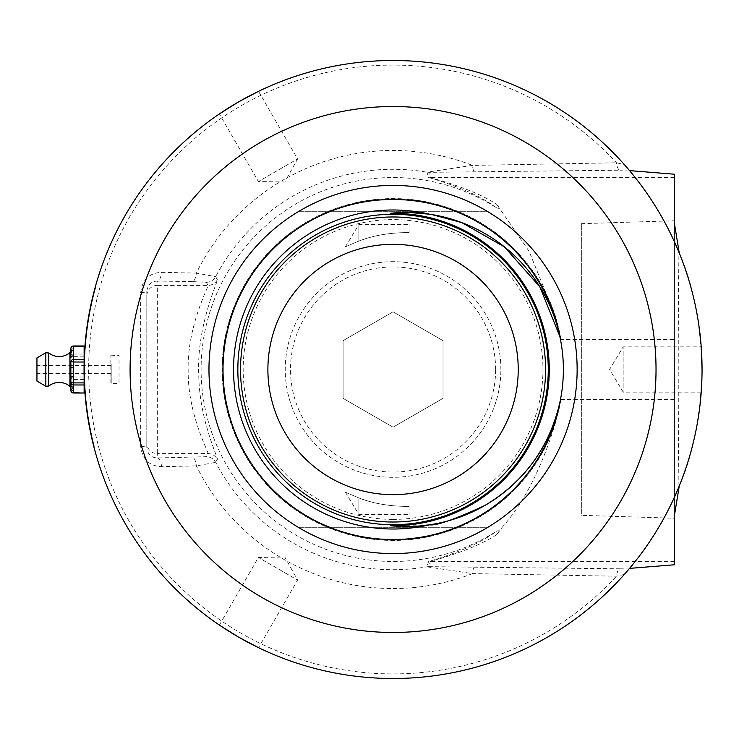 <?xml version="1.0" encoding="UTF-8"?>
<svg xmlns="http://www.w3.org/2000/svg" width="739" height="739" viewBox="0 0 739 739"><rect width="100%" height="100%" fill="white"/><g stroke="black" fill="none" stroke-linecap="round" stroke-linejoin="round"><path stroke-width="0.55" stroke-dasharray="3.69 2.77" d="M429.461 524.81L390.09 525.678M390.09 213.322L409.692 212.518M84.126 354.027L84.126 346.166L73.503 346.166L73.503 354.027L84.126 354.027L84.126 356.096L70.87 356.466L70.87 354.24L70.87 361.639M70.87 382.534L70.87 371.421L73.503 371.052L73.503 376.992L84.126 376.992L84.126 375.874L84.126 385.86L84.126 356.096M36.95 368.013L36.95 373.444L36.95 368.013M111.21 368.013L111.21 373.444L111.21 368.013M36.95 381.102L36.95 357.898M84.126 392.464L84.126 379.43L73.503 379.43L73.503 392.464L84.126 392.834M73.503 392.834L73.503 392.464A2.633 2.069 180 0 1 70.87 390.395L70.87 388.16M73.503 388.76A2.633 2.069 180 0 1 70.87 386.691L70.87 377.361L73.503 376.992L73.503 379.43A2.633 2.069 0 0 1 70.87 377.361M70.87 367.579L70.87 356.466A2.633 2.439 180 0 1 73.503 354.027L73.503 362.027L70.87 362.406L70.87 376.594M70.87 352.309L70.87 348.605M73.503 351.792A2.633 2.439 180 0 0 70.87 354.24L70.87 350.84A2.633 2.439 180 0 1 73.503 348.402M84.126 376.992L84.126 379.43M70.87 381.065A2.633 2.069 180 0 0 73.503 383.135M111.21 364.318L111.21 383.227L111.21 364.318M111.21 383.227L110.85 355.404L110.85 383.596L119.025 383.596L119.025 355.404L119.025 383.596M84.126 363.126L84.126 375.874M501.929 527.609C523.979 502.954 541.946 467.648 555.82 421.692L561.067 399.55L674.439 399.55L674.439 339.45L561.067 339.45L555.82 317.308L529.096 251.306L496.876 204.481C499.703 207.927 499.601 209.054 496.59 207.844A191.974 191.974 0 0 0 247.907 495.139A191.974 191.974 0 0 0 496.59 531.156C499.564 530.122 499.656 531.239 496.876 534.519L501.929 527.609M555.82 317.308A170.931 170.931 0 0 0 292.764 231.085A170.931 170.931 0 0 0 292.764 507.915A170.931 170.931 0 0 0 555.82 421.692M624.307 574.443A308.994 308.994 0 0 1 178.995 592.336A308.994 308.994 0 0 1 178.995 146.664A308.994 308.994 0 0 1 624.307 164.557L629.536 170.617A308.994 308.994 0 0 1 679.261 253.034C692.914 283.397 700.507 322.222 702.05 369.5C701.154 398.672 701.154 398.672 702.05 369.5C700.507 416.778 692.914 455.603 679.261 485.966A308.994 308.994 0 0 1 629.536 568.383L624.307 574.443L616.52 576.208L472.535 573.603L426.93 566.822L428.537 561.529C436.213 559.257 473.56 548.578 496.59 531.156M496.59 207.844C473.57 190.422 436.222 179.743 428.537 177.471L426.93 172.178L472.535 165.397L616.52 162.792L624.307 164.557M496.876 534.519C473.884 549.807 437.414 559.349 430.449 561.354L428.703 566.665L619.882 568.808A10.522 3.556 90.7 0 0 616.52 576.208A304.403 304.403 0 0 1 180.621 587.523A304.403 304.403 0 0 1 180.621 151.477A304.403 304.403 0 0 1 616.52 162.792A10.522 3.556 89.3 0 0 619.882 170.192L428.703 172.335L430.449 177.646C437.405 179.651 473.93 189.212 496.876 204.481M140.669 446.282A10.522 1.469 180 0 1 146.812 447.612L146.812 291.388L146.812 447.612C147.634 454.236 151.135 457.672 157.324 457.94L206.366 456.702L208.001 453.598C209.091 452.739 187.882 415.096 188.186 371.384C186.745 326.287 209.054 286.224 208.001 285.402L206.366 282.298L192.26 281.605A10.522 4.222 90.9 0 0 196.371 273.107L215.677 276.663L217.358 279.675C218.374 280.524 196.112 326.407 198.791 376.096C199.622 420.934 218.485 458.319 217.358 459.325L215.677 462.337L196.371 465.893L161.555 466.678C149.213 466.05 142.257 459.252 140.669 446.282L140.669 292.718C142.211 279.785 149.167 272.987 161.555 272.322L196.371 273.107A219.03 219.03 0 0 1 472.535 165.397A10.522 1.847 89.6 0 0 474.207 171.642M474.207 567.358A10.522 1.847 90.4 0 0 472.535 573.603A219.03 219.03 0 0 1 196.371 465.893A10.522 4.222 89.1 0 0 192.26 457.395M140.669 292.718A10.522 1.469 0 0 0 146.812 291.388C147.606 284.792 151.116 281.347 157.324 281.06A10.522 4.314 -89.1 0 0 161.555 272.322M161.555 466.678A10.522 4.314 -90.9 0 0 157.324 457.94L157.324 453.598L208.001 453.598A10.522 10.512 27.9 0 1 217.358 459.325M92.541 441.405L91.239 435.724A308.994 308.994 0 0 0 92.541 441.405L93.086 441.405L91.784 435.724A308.468 308.468 0 0 0 93.086 441.405M674.439 174.219L674.439 339.45M674.439 515.416L674.439 223.584L674.439 515.416M674.439 399.55L674.439 564.781M581.344 223.677L674.439 220.767L674.439 518.233L581.344 515.323L581.344 223.677L581.344 515.323M677.968 243.168C679.076 317.613 679.076 421.387 677.968 495.832M701.219 392.113L623.162 392.113L609.573 369.5L623.162 346.887L623.162 392.113L623.162 346.887L701.219 346.887L702.05 369.5M258.558 91.313L297.586 158.922L284.801 181.997L258.419 181.535L297.586 158.922L258.419 181.535L219.391 113.926C218.402 114.296 240.868 99.839 252.618 94.269L238.558 101.899M219.391 625.074L258.419 557.465L284.801 557.003L297.586 580.078L258.419 557.465L297.586 580.078L258.558 647.687C259.371 648.352 235.621 636.131 224.915 628.741L238.558 637.101M674.347 339.45L674.439 323.442M674.439 415.558L674.347 399.55M561.067 339.45A170.672 170.672 0 0 0 299.147 226.984A170.672 170.672 0 0 0 299.147 512.016A170.672 170.672 0 0 0 561.067 399.55M393.056 539.784A170.284 170.284 0 0 1 222.772 369.5A170.284 170.284 0 0 1 393.056 199.216A170.284 170.284 0 0 1 563.349 369.5A170.284 170.284 0 0 1 393.056 539.784M393.056 522.02A152.52 152.52 0 0 1 240.535 369.5A152.52 152.52 0 0 1 393.056 216.98A152.52 152.52 0 0 1 545.585 369.5A152.52 152.52 0 0 1 393.056 522.02A152.52 152.52 0 0 1 240.535 369.5A152.52 152.52 0 0 1 393.056 216.98A152.52 152.52 0 0 1 545.585 369.5A152.52 152.52 0 0 1 393.056 522.02M393.056 519.397A149.897 149.897 0 0 0 522.87 294.556A149.897 149.897 0 0 0 263.241 294.556A149.897 149.897 0 0 0 393.056 519.397M500.876 369.5A107.82 107.82 0 0 0 339.146 276.127A107.82 107.82 0 0 0 339.146 462.873A107.82 107.82 0 0 0 500.876 369.5A107.82 107.82 0 0 1 339.146 462.873A107.82 107.82 0 0 1 339.146 276.127A107.82 107.82 0 0 1 500.876 369.5M656.029 369.5A262.973 262.973 0 0 0 261.569 141.759A262.973 262.973 0 0 0 261.569 597.241A262.973 262.973 0 0 0 656.029 369.5M577.141 369.5A184.085 184.085 0 0 1 301.013 528.921A184.085 184.085 0 0 1 301.013 210.079A184.085 184.085 0 0 1 577.141 369.5M487.869 527.286A184.085 184.085 0 0 1 298.242 527.286A184.085 184.085 0 0 0 487.869 527.286L298.242 527.286L487.869 527.286M487.869 211.714A184.085 184.085 0 0 0 298.242 211.714A184.085 184.085 0 0 1 487.869 211.714L298.242 211.714L487.869 211.714M429.461 214.19L431.881 214.569M518.233 369.5A125.177 125.177 0 0 1 330.472 477.902A125.177 125.177 0 0 1 330.472 261.098A125.177 125.177 0 0 1 518.233 369.5M393.056 311.803L443.021 340.651L443.021 398.349L393.056 427.197L343.09 398.349L343.09 340.651L393.056 311.803L343.09 340.651L343.09 398.349L393.056 427.197L443.021 398.349L443.021 340.651L393.056 311.803M84.856 391.633L85.428 392.317L85.216 389.139L84.689 389.139A308.994 308.994 0 0 1 84.542 386.793L84.449 384.954A308.994 308.994 0 0 0 84.597 387.735L84.93 392.594L84.837 391.31L85.364 391.31L85.502 393.203L84.93 384.077A308.468 308.468 0 0 1 84.726 378.802L84.976 385.047A308.468 308.468 0 0 0 85.262 389.943L85.364 391.31M92.809 442.513L92.689 442.005A308.994 308.994 0 0 1 92.384 440.721A308.994 308.994 0 0 0 92.689 441.987L93.336 442.421L92.809 442.513M84.745 390.09L84.782 390.608L85.271 390.09L85.087 387.051L84.56 387.051A308.994 308.994 0 0 1 84.412 384.271L84.311 381.961A308.994 308.994 0 0 0 84.403 383.947L84.708 389.499M91.405 302.519L90.952 304.616M91.146 303.711L91.645 301.457L92.19 301.457L91.396 305.068L93.41 296.247A308.468 308.468 0 0 1 93.982 293.965A308.468 308.468 0 0 0 93.151 297.3L91.119 306.343A308.468 308.468 0 0 0 90.435 309.743A308.468 308.468 0 0 1 90.925 307.295L91.95 302.491A308.468 308.468 0 0 1 92.292 301.004L90.518 309.308A308.468 308.468 0 0 1 90.537 309.198L92.19 301.457M91.368 302.704A308.994 308.994 0 0 1 91.71 301.179L92.246 301.179L91.71 301.179A308.994 308.994 180 0 0 89.096 313.946L89.105 313.899A308.994 308.994 0 0 1 89.142 313.687L89.631 313.946A308.468 308.468 0 0 1 92.246 301.179L92.236 301.216A308.468 308.468 -0 0 0 92.005 302.251L92.966 298.113A308.468 308.468 -0 0 0 92.717 299.147L92.246 301.179A308.468 308.468 180 0 0 89.631 313.946L89.096 313.946A308.994 308.994 0 0 1 89.105 313.899M85.17 343.386L85.299 341.926M85.807 342.083L86.518 335.063A308.468 308.468 0 0 1 87.026 330.823L86.297 337.076A308.468 308.468 0 0 0 85.881 341.261L85.308 348.457L85.41 340.67A308.994 308.994 0 0 1 85.595 338.804L86.112 333.982A308.994 308.994 0 0 0 85.9 335.848L84.967 345.917L85.936 340.67A308.468 308.468 0 0 1 86.121 338.804L86.639 333.982A308.468 308.468 0 0 0 86.426 335.848L85.493 345.917L85.548 345.159L84.967 345.917M85.022 345.159L84.92 346.471M84.301 381.693L84.532 386.469L85.022 385.804L84.68 377.213L85.207 388.982L84.883 383.098L85.059 386.469L84.495 385.813M84.514 386.137L84.837 381.961A308.468 308.468 0 0 0 84.93 383.947L85.308 390.608L85.271 390.09L84.782 390.608M84.412 384.197L84.403 384.077A308.994 308.994 0 0 1 84.2 378.802L84.726 378.802M84.837 381.961L84.311 381.961L84.68 388.982L84.311 381.823M84.255 380.354L84.228 379.717L84.782 380.345L84.255 380.354M87.738 321.992L88.671 316.31A308.994 308.994 0 0 0 87.738 321.992L88.264 321.992L89.207 316.31A308.468 308.468 0 0 0 88.264 321.992M84.08 365.897L84.08 372.659L84.08 365.897L84.606 365.897L84.643 375.163L84.652 363.394L84.597 372.003A308.468 308.468 0 0 0 84.625 374.35A308.468 308.468 0 0 1 84.597 367.218A308.468 308.468 0 0 0 84.588 369.565A308.468 308.468 0 0 1 84.597 367.218A308.468 308.468 0 0 0 84.625 374.35A308.468 308.468 0 0 1 84.597 372.013L84.606 365.897M91.063 434.911L90.407 431.788M90.297 431.234L90.195 430.754M90.176 430.689L91.193 435.502M91.35 436.222L91.525 437.017M85.687 337.834L86.232 332.975A308.994 308.994 0 0 1 86.454 331.109A308.994 308.994 0 0 0 86.232 332.975L85.41 340.624L86.759 332.975L86.214 337.834M85.456 340.208L85.946 340.624M93.29 444.444L93.908 444.767L93.123 441.571L94.056 445.358L92.236 437.774L93.908 444.767M92.985 443.206L92.236 440.121A308.994 308.994 0 0 0 92.708 442.088L92.569 441.488A308.994 308.994 0 0 1 92.384 440.721A308.994 308.994 0 0 1 92.236 440.121L92.781 440.121A308.468 308.468 0 0 0 93.253 442.088L93.585 443.455A308.468 308.468 0 0 1 93.41 442.744L93.105 441.488A308.468 308.468 0 0 1 92.92 440.721A308.468 308.468 0 0 1 92.781 440.121L94.306 446.328A308.468 308.468 0 0 1 93.659 443.751L93.243 442.079A308.468 308.468 0 0 1 91.636 435.049L91.276 433.377A308.468 308.468 0 0 1 90.758 430.902L92.089 437.109A308.468 308.468 0 0 0 92.781 440.121L92.236 440.121L92.781 440.121M92.865 442.735L93.04 443.455A308.994 308.994 0 0 1 92.865 442.744L93.41 442.744M91.839 438.375L92.375 438.375M93.659 443.751L93.114 443.751A308.994 308.994 0 0 0 93.52 445.358L94.056 445.358M93.308 444.527L93.151 443.89M92.994 443.243L93.474 443.012L92.994 443.243L92.587 441.571L93.123 441.571L92.587 441.571M91.701 437.774L92.236 437.774M87.876 417.877L88.403 417.877A308.468 308.468 0 0 0 88.431 418.062L90.518 429.682A308.468 308.468 0 0 1 90.481 429.498L88.403 417.877L87.876 417.877A308.994 308.994 0 0 0 87.904 418.062L88.431 418.062A308.468 308.468 0 0 1 88.07 415.752L89.086 421.997A308.468 308.468 0 0 0 89.705 425.47L91.174 432.888A308.468 308.468 0 0 0 91.664 435.169L90.361 428.925A308.468 308.468 0 0 1 89.835 426.172L88.431 418.034L87.895 418.034L89.345 426.412M88.966 424.325L88.255 420.26M88.052 418.967L88.578 418.967L87.95 418.348A308.994 308.994 0 0 1 87.581 416.002L86.86 411.023A308.994 308.994 0 0 0 87.193 413.36L87.1 412.722A308.994 308.994 0 0 1 86.177 405.591L86.251 406.228A308.994 308.994 0 0 0 86.546 408.575L87.22 413.554A308.994 308.994 0 0 1 86.888 411.217L86.98 411.835A308.994 308.994 0 0 0 88.052 418.967L87.895 418.034A308.994 308.994 0 0 1 87.544 415.752L88.07 415.752M89.761 428.565L89.622 427.853L90.158 427.844L92.329 438.19A308.468 308.468 0 0 1 92.31 438.088L88.634 422.477M89.465 427.022L88.929 424.112M89.567 427.548L89.946 429.498L90.481 429.498M88.56 422.052L89.133 422.255M88.431 418.015L87.895 418.015L88.615 419.207M88.338 420.713L89.982 429.682A308.994 308.994 0 0 1 89.946 429.498M88.357 420.833L89.761 428.546M90.657 430.394L90.112 430.357L90.648 430.347L92.126 437.285L90.657 430.394L90.075 430.163M89.844 429.008L90.324 428.731M88.31 420.565L88.846 420.565M89.243 425.867L88.976 424.371L89.511 424.371M89.982 429.682L90.518 429.682L89.982 429.682M86.768 332.901L86.241 332.901A308.994 308.994 0 0 1 86.777 328.661A308.994 308.994 0 0 0 86.241 332.855L85.715 343.173L86.768 332.901A308.468 308.468 0 0 1 87.304 328.661A308.468 308.468 0 0 0 86.777 332.855L85.41 340.624M86.99 331.109A308.468 308.468 0 0 0 86.759 332.975A308.468 308.468 0 0 1 86.99 331.109L86.454 331.109L86.99 331.109M86.657 329.52L86.879 327.848A308.994 308.994 0 0 0 85.678 337.945A308.994 308.994 0 0 1 86.565 330.222L85.669 338.046L86.195 338.056L86.888 331.903L86.195 338.046L85.669 338.046L85.983 335.1M86.777 328.661L87.304 328.661L86.777 328.661M85.188 343.173L85.715 343.173M85.428 340.485L85.955 340.485A308.468 308.468 0 0 0 85.373 347.45A308.468 308.468 0 0 1 85.955 340.485L85.428 340.485A308.994 308.994 0 0 0 84.846 347.45A308.994 308.994 0 0 1 85.428 340.485L85.207 342.887M85.484 339.885L85.742 337.289M85.327 341.538L85.391 340.864M85.77 401.97L86.306 401.97L85.77 401.97L86.306 401.97L86.731 405.776A308.468 308.468 0 0 0 87.387 410.949A308.468 308.468 0 0 1 86.306 401.97A308.468 308.468 0 0 0 86.675 405.314A308.468 308.468 0 0 1 86.306 401.97L85.77 401.961L86.195 405.776A308.994 308.994 0 0 0 86.851 410.949A308.994 308.994 0 0 1 85.77 401.97A308.994 308.994 0 0 0 86.14 405.314A308.994 308.994 0 0 1 85.77 401.97A308.994 308.994 0 0 0 86.038 404.409L86.546 408.621L87.082 408.621L86.297 401.961A308.468 308.468 0 0 0 86.574 404.409L87.645 412.842A308.468 308.468 0 0 0 88.006 415.29L86.278 406.459M86.278 406.404L86.094 404.833M86.038 404.409L86.574 404.409L86.038 404.409M87.211 413.526L87.747 413.526M87.137 412.999L86.925 411.484M87.47 415.29L88.006 415.29L87.47 415.29A308.994 308.994 0 0 1 87.119 412.842L87.645 412.842L87.119 412.842M87.451 415.115L87.359 414.542M86.546 408.621L87.008 412.048L87.535 412.048M90.38 431.659L90.915 431.659M91.867 438.504L90.112 430.347L90.648 430.347M91.59 437.285L92.126 437.285M91.313 436.028L91.848 436.028M91.285 435.899L90.019 429.886L91.793 438.19L92.329 438.19L91.793 438.19A308.994 308.994 0 0 1 91.775 438.088L92.31 438.088M92.246 437.793L91.701 437.793L92.163 439.788L91.581 437.248M91.793 435.779L91.257 435.779L90.879 434.042L91.34 433.673M90.426 431.899L90.306 431.327M92.107 439.566L92.698 439.788M89.622 427.881L89.733 428.454M90.019 429.886L90.555 429.886L90.019 429.867M92.301 438.061L91.488 436.832M84.606 387.809L84.228 379.661A308.994 308.994 0 0 1 84.163 377.38A308.994 308.994 0 0 0 84.274 380.853L84.634 388.271A308.994 308.994 0 0 0 84.782 390.552A308.994 308.994 0 0 1 84.606 387.809L85.133 387.809L84.754 379.661A308.468 308.468 0 0 1 84.689 377.38A308.468 308.468 0 0 0 84.8 380.853L85.161 388.271A308.468 308.468 0 0 0 85.308 390.552A308.468 308.468 0 0 1 85.133 387.809M84.782 390.552L85.308 390.552L84.782 390.552M84.228 379.661L84.754 379.661L84.228 379.661M84.163 377.38L84.689 377.38L84.163 377.38M84.634 388.271L85.161 388.271L84.634 388.271M84.274 380.853L84.8 380.853M89.003 421.498A308.468 308.468 0 0 0 89.576 424.768A308.468 308.468 0 0 1 88.08 415.789L88.68 419.586A308.468 308.468 0 0 0 89.003 421.498L88.468 421.498L89.003 421.498M88.144 419.586A308.994 308.994 0 0 0 88.468 421.498A308.994 308.994 0 0 0 89.04 424.768A308.994 308.994 0 0 1 87.544 415.789A308.994 308.994 0 0 0 88.07 419.124L88.606 419.124A308.468 308.468 0 0 1 88.08 415.789A308.468 308.468 0 0 0 88.606 419.124L88.07 419.124A308.994 308.994 0 0 1 87.544 415.789L88.08 415.789L87.544 415.789L88.144 419.586L88.68 419.586M89.04 424.768L89.576 424.768L89.04 424.768M87.544 415.789L88.08 415.789L87.544 415.789M84.098 374.35A308.994 308.994 0 0 1 84.07 367.218L84.597 367.218L84.07 367.218A308.994 308.994 0 0 0 84.061 369.565L84.588 369.565L84.061 369.565A308.994 308.994 0 0 1 84.07 367.218L84.597 367.218L84.07 367.218A308.994 308.994 0 0 0 84.098 374.35L84.625 374.35L84.098 374.35A308.994 308.994 0 0 1 84.07 372.013A308.994 308.994 0 0 0 84.098 374.35L84.625 374.35L84.098 374.35M84.07 372.013L84.597 372.013L84.07 371.985M86.195 405.776L86.731 405.776M86.426 407.688L86.962 407.688L86.426 407.688M86.851 410.949L87.387 410.949L86.851 410.949M86.14 405.314L86.675 405.314L86.14 405.314M84.967 345.834L85.493 345.834A308.468 308.468 0 0 0 84.828 357.343A308.468 308.468 0 0 1 85.318 348.272A308.468 308.468 0 0 0 84.856 356.734A308.468 308.468 0 0 1 85.318 348.272A308.468 308.468 0 0 0 84.828 357.343A308.468 308.468 0 0 1 85.493 345.834L84.967 345.834A308.994 308.994 0 0 0 84.301 357.343L84.828 357.343L84.301 357.343A308.994 308.994 0 0 1 84.791 348.272L85.318 348.272L84.791 348.272A308.994 308.994 0 0 0 84.329 356.734L84.856 356.734L84.329 356.734A308.994 308.994 0 0 1 84.791 348.272A308.994 308.994 0 0 0 84.301 357.343A308.994 308.994 0 0 1 84.967 345.834M84.301 357.343L84.828 357.343L84.301 357.343M84.791 348.272L85.318 348.272L84.791 348.272M85.345 391.116A308.468 308.468 0 0 0 85.918 398.081A308.468 308.468 0 0 1 85.345 391.116L84.819 391.116A308.994 308.994 0 0 0 85.382 398.081L85.918 398.081L85.382 398.081A308.994 308.994 0 0 1 84.819 391.116L85.345 391.116M87.941 320.708L87.008 326.915A308.994 308.994 0 0 1 87.378 324.338L87.636 322.666A308.994 308.994 0 0 1 88.791 315.636L89.096 313.964A308.994 308.994 0 0 1 89.558 311.488L88.44 317.696L88.966 317.696A308.468 308.468 0 0 0 88.468 320.708L87.544 326.915A308.468 308.468 0 0 1 87.913 324.338L88.163 322.666A308.468 308.468 0 0 1 89.327 315.636L89.631 313.964A308.468 308.468 0 0 1 90.093 311.488L89.613 314.029A308.468 308.468 0 0 0 87.941 324.135A308.468 308.468 0 0 1 89.188 316.403L89.752 313.271A308.468 308.468 0 0 0 89.724 313.456L88.31 321.733L88.976 317.678L88.44 317.678A308.994 308.994 0 0 0 87.941 320.708L88.468 320.708M89.558 311.488L90.093 311.488M87.008 326.915L87.544 326.915M87.378 324.338L87.913 324.338M89.096 313.964L89.631 313.964M88.791 315.636L89.327 315.636M87.636 322.666L88.163 322.666M88.19 319.146L88.726 319.146M88.671 316.31L89.207 316.31M84.08 372.659L84.606 372.659M84.126 363.394L84.061 369.288L84.126 363.394L84.652 363.394M84.625 373.98L84.098 373.98L84.061 368.225A308.994 308.994 0 0 0 84.061 370.664L84.209 379.098A308.994 308.994 0 0 0 84.292 381.546L84.098 373.98L84.736 379.098A308.468 308.468 0 0 0 84.819 381.546L84.588 368.225A308.468 308.468 0 0 0 84.588 370.664L84.643 375.172L84.117 375.172L84.061 369.288L84.089 373.657M91.414 302.491A308.994 308.994 0 0 1 91.747 301.004L92.874 296.247A308.994 308.994 0 0 1 93.437 293.965A308.994 308.994 0 0 0 92.615 297.3L90.583 306.343A308.994 308.994 0 0 0 89.899 309.743L90.435 309.743L89.899 309.743A308.994 308.994 0 0 1 90.389 307.295L90.925 307.295L90.389 307.295L91.414 302.491L91.95 302.491M90.583 306.343L91.119 306.343M91.544 301.9L92.089 301.9M92.615 297.3L93.151 297.3M93.437 293.965L93.982 293.965L93.437 293.965M91.664 301.392L92.292 301.004L91.821 300.699M92.874 296.247L93.41 296.247L92.874 296.247M84.763 359.163L84.93 354.905L84.763 359.163L84.237 359.163L84.181 361.057L84.708 361.057M85.022 353.224L85.197 350.092A308.468 308.468 0 0 0 85.188 350.268L85.151 350.849A308.468 308.468 0 0 0 84.708 360.946A308.468 308.468 0 0 1 85.022 353.224L84.495 353.224L85.022 353.224M84.671 350.092L85.197 350.092L84.671 350.092A308.994 308.994 0 0 0 84.662 350.268L84.255 358.544L84.292 357.5L84.819 357.5M84.348 356.17L84.625 350.849L85.151 350.849L84.625 350.849A308.994 308.994 0 0 0 84.181 360.946L84.708 360.946L84.181 360.946A308.994 308.994 0 0 1 84.495 353.224L84.237 359.163M84.255 358.544L84.782 358.544M84.292 357.611L84.819 357.611M84.542 352.254L85.068 352.254M84.662 350.268L85.188 350.268M84.181 361.057L84.44 354.24A308.994 308.994 0 0 0 84.135 362.701L84.68 361.953A308.468 308.468 0 0 1 85.003 353.501L85.133 351.182A308.468 308.468 0 0 0 84.726 360.253L84.754 359.505A308.468 308.468 0 0 1 85.336 347.995L84.967 354.24A308.468 308.468 0 0 0 84.662 362.701L84.68 361.953M84.154 361.953A308.994 308.994 0 0 1 84.477 353.501L84.625 350.849M84.68 388.982L85.207 388.982M84.883 383.098L84.357 383.098L84.883 383.098L84.357 383.098L84.154 377.213L84.68 377.213M84.228 379.717L84.754 379.717M84.154 377.213L84.283 381.222M84.532 386.469L85.059 386.469M84.846 347.45L85.373 347.45L84.846 347.45M90.001 309.198L90.537 309.198L90.01 309.17A308.994 308.994 0 0 0 89.982 309.308L90.518 309.308L89.982 309.308L90.407 307.212L90.943 307.212M90.703 308.394L90.195 308.237M90.444 307.045L91.34 302.833M92.218 298.962L92.763 298.962M92.661 299.406L92.116 299.406L92.421 298.113A308.994 308.994 -0 0 0 92.181 299.147L92.19 299.083M91.876 300.459L90.407 307.212M91.636 301.503L92.172 301.503L91.636 301.503L89.881 309.817M90.454 306.962L90.897 304.856A308.994 308.994 0 0 0 90.629 306.112M90.417 307.138L90.952 307.138M91.35 302.768L91.895 302.768M87.1 330.222L87.516 327.091A308.468 308.468 0 0 0 87.488 327.266L87.414 327.848A308.468 308.468 0 0 0 86.204 337.945A308.468 308.468 0 0 1 87.1 330.222L86.565 330.222L87.1 330.222M86.99 327.091L87.516 327.091L86.99 327.091A308.994 308.994 0 0 0 86.962 327.266L85.936 335.543L86.583 334.499M86.047 334.499L86.639 333.982M86.879 327.848L87.414 327.848L86.879 327.848M85.678 337.945L86.204 337.945L85.678 337.945M86.565 334.601L86.038 334.601L85.936 335.543L86.463 335.543M86.694 329.252L87.22 329.252M86.962 327.266L87.488 327.266M86.361 331.903L86.888 331.903L86.361 331.894L86.565 330.222M86.611 329.917L86.675 329.428M86.204 333.206L86.26 332.726M87.544 415.752L88.551 421.997A308.994 308.994 0 0 0 89.17 425.47L90.629 432.888A308.994 308.994 0 0 0 91.119 435.169L89.825 428.925L90.361 428.925M91.119 435.169L91.664 435.169M89.825 428.925A308.994 308.994 0 0 1 89.308 426.172L89.835 426.172M90.629 432.888L91.174 432.888M89.308 426.172L88.8 423.429L89.336 423.429M89.641 427.936L90.176 427.936M88.8 423.429L87.895 418.034M89.17 425.47L89.705 425.47M88.551 421.997L89.086 421.997M89.724 313.456L89.225 313.271A308.994 308.994 0 0 0 89.188 313.456L87.775 321.733L88.477 320.689M87.941 320.689L88.153 319.35M89.077 314.066L89.613 314.029L89.077 314.029A308.994 308.994 0 0 0 87.414 324.135L87.941 324.135L87.414 324.135A308.994 308.994 0 0 1 88.662 316.403L89.188 316.403L88.662 316.403L87.682 322.343L88.218 322.343M88.44 317.678L88.763 315.802M87.396 324.236L87.923 324.236M88.458 320.791L87.923 320.791L87.775 321.733L88.31 321.733M88.828 315.433L89.364 315.433M89.225 313.271L89.752 313.271L89.225 313.271M88.366 318.093L88.902 318.093L88.375 318.075L88.745 315.932M88.172 322.61L87.636 322.61L87.996 320.347M88.08 319.839L88.634 319.682A308.468 308.468 0 0 1 89.262 316.024A308.468 308.468 180 0 0 88.634 319.682L87.507 327.137L88.634 319.682L88.107 319.682L86.98 327.137L87.507 327.137M87.193 413.36L87.627 412.722A308.468 308.468 0 0 1 86.703 405.591L86.786 406.228A308.468 308.468 0 0 0 87.073 408.575L87.747 413.554A308.468 308.468 0 0 1 87.424 411.217L87.507 411.835A308.468 308.468 0 0 0 88.578 418.967M87.1 412.722L87.627 412.722M86.177 405.591L86.703 405.591M86.86 411.023L87.396 411.023A308.468 308.468 0 0 0 87.719 413.36M86.251 406.228L86.786 406.228M87.581 416.002L88.117 416.002L87.396 411.023M86.546 408.575L87.073 408.575M88.477 418.348A308.468 308.468 0 0 1 88.117 416.002M87.22 413.554L87.747 413.554M86.888 411.217L87.424 411.217M86.98 411.835L87.507 411.835M84.736 349.141L85.308 348.457L84.736 349.141L84.763 348.642M85.595 338.804L86.121 338.804M86.518 335.063L85.983 335.063A308.994 308.994 0 0 1 86.491 330.823L85.77 337.076L86.297 337.076M86.491 330.823L87.026 330.823M85.77 337.076A308.994 308.994 0 0 0 85.355 341.261L84.856 347.367L85.382 347.367M86.038 404.381A308.994 308.994 0 0 1 85.013 393.711L85.567 399.965A308.994 308.994 0 0 0 85.816 402.413L85.281 396.908A308.994 308.994 0 0 0 86.121 405.129L86.565 404.381A308.468 308.468 0 0 1 85.539 393.711L86.094 399.965A308.468 308.468 0 0 0 86.352 402.413L85.807 396.908A308.468 308.468 0 0 0 86.648 405.129L86.565 404.381M86.121 405.129L86.648 405.129M85.013 393.711L85.539 393.711M85.281 396.908L85.807 396.908M85.567 399.965L86.094 399.965M85.816 402.413L86.352 402.413M95.396 286.566L95.95 286.566A308.468 308.468 180 0 0 92.726 299.101A308.468 308.468 0 0 1 95.95 286.566L95.396 286.566A308.994 308.994 180 0 0 92.19 299.101L92.726 299.101L92.19 299.101L88.726 316.024A308.994 308.994 180 0 0 88.107 319.682L88.634 319.682L88.107 319.682L86.98 327.137M92.477 300.191A308.468 308.468 180 0 0 92.005 302.269L90.869 307.572L92.477 300.191L91.941 300.191M89.262 316.024L88.726 316.024L89.262 316.024M89.16 313.604L89.327 312.699M89.428 312.154L90.334 307.572L90.869 307.572L90.334 307.572L90.999 304.394M91.932 300.191A308.994 308.994 180 0 0 91.46 302.269L92.005 302.269L91.47 302.251L92.301 300.939L91.756 300.976M92.421 298.113L92.966 298.113M92.19 299.101L92.717 299.147M91.71 301.179L91.701 301.216A308.994 308.994 -0 0 0 91.47 302.251L89.096 313.946M91.701 301.216L92.236 301.216M89.151 313.659A308.994 308.994 0 0 1 89.382 312.394M89.391 312.357A308.994 308.994 0 0 1 89.77 310.38M90.343 307.507A308.994 308.994 0 0 1 90.629 306.158M84.837 391.31L84.976 393.203L84.736 389.878L85.262 389.878M85.465 392.778L84.939 392.723M84.736 389.878L84.569 387.218M84.2 378.802L84.449 385.047L84.976 385.047M84.449 385.047A308.994 308.994 0 0 0 84.736 389.943L85.142 395.263L85.669 395.263L85.604 394.524L85.133 395.208M85.521 393.536L84.976 393.203L85.521 393.536M84.837 391.347L85.364 391.347M85.059 394.257L84.957 392.954M85.087 387.051A308.468 308.468 0 0 1 84.939 384.271M84.643 388.372L85.17 388.372M85.216 389.139A308.468 308.468 0 0 1 85.077 386.793L84.976 384.954A308.468 308.468 0 0 0 85.124 387.735L85.456 392.594L84.93 392.594M84.542 386.793L85.077 386.793M84.449 384.954L84.976 384.954M84.883 355.958L84.967 354.24A308.468 308.468 0 0 0 84.606 365.759L84.615 365.029A308.468 308.468 0 0 1 84.883 355.958L84.357 355.958L84.44 354.24L84.967 354.24L84.44 354.24A308.994 308.994 0 0 0 84.089 365.759L84.098 365.029A308.994 308.994 0 0 1 84.357 355.958M84.135 362.701L84.662 362.701M85.133 351.182L84.606 351.182L84.477 353.501L85.003 353.501M84.606 351.182A308.994 308.994 0 0 0 84.2 360.253L84.726 360.253M84.2 360.253L84.754 359.505M84.228 359.505A308.994 308.994 0 0 1 84.809 347.995L85.336 347.995M84.098 365.029L84.615 365.029M84.089 365.759L84.606 365.759M84.809 347.995L84.44 354.24M84.107 364.161L84.634 364.327L84.107 364.161M84.061 368.225L84.588 368.225M84.061 370.664L84.588 370.664M84.597 366.775L84.08 366.295L84.597 366.775M84.292 381.546L84.819 381.546M84.209 379.098L84.736 379.098M93.225 441.987L93.225 442.005A308.468 308.468 0 0 1 92.92 440.721A308.468 308.468 0 0 0 93.225 441.987L92.689 441.987M92.791 442.421L93.326 442.421L92.791 442.421M92.384 440.721L92.92 440.721L92.384 440.721M92.846 442.643L93.382 442.643L92.846 442.643M92.689 442.005L93.225 442.005M92.929 443.012L93.474 443.012L92.929 443.012M92.735 442.181L93.271 442.181M93.04 443.455L93.585 443.455M92.708 442.088L93.253 442.088M92.569 441.488L93.105 441.488M93.114 443.751L92.708 442.079A308.994 308.994 0 0 1 91.091 435.049L90.74 433.377A308.994 308.994 0 0 1 90.223 430.902L91.553 437.109L92.089 437.109M90.223 430.902L90.758 430.902M91.553 437.109A308.994 308.994 0 0 0 92.236 440.121L93.77 446.328L94.306 446.328M90.74 433.377L91.276 433.377M91.091 435.049L91.636 435.049M92.708 442.079L93.243 442.079M91.876 438.56L92.421 438.56M91.239 435.724L91.784 435.724M495.62 369.5A102.564 102.564 0 0 0 341.778 280.681A102.564 102.564 0 0 0 341.778 458.319A102.564 102.564 0 0 0 495.62 369.5M559.857 336.485A157.019 157.019 0 0 1 559.857 402.515M409.092 232.6L409.092 224.416L409.092 232.6C390.164 232.545 373.426 235.371 358.868 241.071C373.426 235.371 390.164 232.545 409.092 232.6M358.868 241.071L358.868 224.416L358.868 241.071C341.289 248.489 341.289 248.489 358.868 241.071C341.289 248.489 341.289 248.489 358.868 241.071M409.092 506.4L409.092 514.584L409.092 506.4C390.164 506.455 373.426 503.629 358.868 497.929C373.426 503.629 390.164 506.455 409.092 506.4M358.868 497.929C341.289 490.511 341.289 490.511 358.868 497.929C341.289 490.511 341.289 490.511 358.868 497.929L358.868 514.584L358.868 497.929M69.937 386.321L69.937 352.679M48.783 352.983L48.783 386.017M45.836 386.229L45.836 352.771M73.503 362.027L73.503 371.052M629.037 170.025L619.882 170.192M206.366 282.298A10.522 10.512 152.4 0 0 215.677 276.663A200.204 200.204 0 0 1 426.93 172.178A10.522 10.512 -19.1 0 0 428.703 172.335M674.439 177.646L430.449 177.646A10.522 10.512 162.8 0 1 428.537 177.471M619.882 568.808L629.037 568.975M428.703 566.665A10.522 10.512 -160.9 0 0 426.93 566.822A200.204 200.204 0 0 1 215.677 462.337A10.522 10.512 27.6 0 0 206.366 456.702M674.439 561.354L430.449 561.354A10.522 10.512 -162.8 0 0 428.537 561.529M217.358 279.675A10.522 10.512 152.1 0 1 208.001 285.402L157.324 285.402L157.324 453.598A10.522 10.512 180 0 1 146.812 443.086M192.26 281.605L157.324 281.06L157.324 285.402A10.522 10.512 -0 0 0 146.812 295.914M88.892 423.927L89.428 423.927M88.865 423.743L89.391 423.743M89.197 425.581L89.724 425.581M88.939 424.204L89.474 424.204M89.41 426.745L89.946 426.745M88.726 422.967L89.253 422.967M86.232 332.975L86.759 332.975L86.232 332.975M86.241 332.855L86.777 332.855M85.964 403.725L86.491 403.725M86.13 405.203L86.657 405.203M90.86 433.959L91.396 433.959M90.915 434.227L91.451 434.227M91.322 436.102L91.867 436.102M90.86 433.941L91.396 433.941M84.08 366.526L84.606 366.526L84.08 366.544M84.061 369.288L84.588 369.288M84.431 354.489L84.957 354.489M84.403 354.896L84.93 354.896L84.403 354.905M84.403 354.951L84.93 354.951M84.228 359.431L84.754 359.431M90.86 305.05L91.396 305.05L90.851 305.068M90.066 308.902L90.601 308.902M90.795 305.336L91.331 305.336M90.472 306.888L91.008 306.888M90.915 304.782L91.451 304.782M86.408 331.488L86.943 331.488M85.863 336.153L86.398 336.153M86.352 331.95L86.879 331.95M85.835 336.421L86.371 336.421M88.357 318.139L88.892 318.139M85.9 335.848L86.426 335.848M85.345 341.372L85.872 341.372M85.41 340.67L85.936 340.67M85.355 341.261L85.881 341.261M84.403 384.077L84.93 384.077M84.736 389.943L85.262 389.943M84.403 383.947L84.93 383.947M84.791 390.765L85.318 390.765M84.597 387.735L85.124 387.735M84.061 368.493L84.588 368.493M84.061 369.204L84.588 369.204M84.172 377.647L84.699 377.647M84.08 373.14L84.606 373.14M111.21 365.556L36.95 365.556M111.21 373.444L36.95 373.444M111.21 355.773L119.025 355.404M84.92 346.48L85.447 346.48M85.687 395.541L85.161 395.541M84.8 390.913L85.336 390.913M84.643 363.588L84.117 363.588M84.606 366.147L84.08 366.147M345.353 246.909L358.868 224.416L409.092 224.416M345.353 492.091L358.868 514.584L409.092 514.584"/><path stroke-width="1.11" d="M390.09 213.322A157.019 157.019 0 0 1 563.367 369.5A157.019 157.019 0 0 1 390.09 525.678A156.206 156.206 0 0 0 549.253 370.978A156.206 156.206 0 0 0 390.09 213.322L390.949 213.238M393.056 524.718A155.218 155.218 0 0 0 548.273 369.5A155.218 155.218 0 0 0 393.056 214.282A155.218 155.218 0 0 0 237.838 369.5A155.218 155.218 0 0 0 393.056 524.718M84.126 346.536L84.126 359.57L73.503 359.57L73.503 346.536L84.126 346.166M70.87 361.639L73.503 362.008L73.503 359.57A2.633 2.069 180 0 0 70.87 361.639L70.87 367.579L73.503 367.948L73.503 362.008L84.126 362.008L84.126 359.57M84.126 362.008L84.126 363.126C84.579 350.046 84.579 350.046 84.126 363.126C84.579 350.046 84.579 350.046 84.126 363.126M45.836 386.229L45.836 352.771L36.95 357.898L36.95 381.102L45.836 386.229L48.783 386.017L48.783 352.983L51.776 354.877C57.226 357.362 62.566 357.14 67.794 354.203L69.937 352.679L69.937 386.321L67.194 384.456C61.642 381.647 56.136 381.74 50.668 384.723L48.783 386.017M84.126 384.973L84.126 393.019L73.503 392.834L73.503 384.973L84.126 384.973L84.126 382.904L73.503 382.904L73.503 367.948M84.126 375.874C84.579 388.954 84.579 388.954 84.126 375.874C84.579 388.954 84.579 388.954 84.126 375.874L84.126 382.904M70.87 382.534L70.87 384.76L70.87 382.534A2.633 2.439 -0 0 0 73.503 384.973L73.503 382.904L70.87 382.534L70.87 376.594L70.87 381.065M73.503 387.208A2.633 2.439 0 0 1 70.87 384.76L70.87 390.395A2.633 2.633 0 0 0 73.503 393.019L84.126 393.019M70.87 377.361L70.87 376.594L73.503 376.973M84.126 345.981L73.503 345.981A2.633 2.633 0 0 0 70.87 348.605A2.633 2.069 0 0 1 73.503 346.536L73.503 346.166A2.633 2.439 -0 0 0 70.87 348.605L70.87 357.935A2.633 2.069 0 0 1 73.503 355.865M70.87 367.579L70.87 376.594M70.87 388.16A2.633 2.439 0 0 0 73.503 390.598M70.87 352.309A2.633 2.069 0 0 1 73.503 350.24M702.05 369.5A308.994 308.994 0 0 0 238.558 101.899A308.994 308.994 0 0 0 238.558 637.101A308.994 308.994 0 0 0 702.05 369.5C701.154 398.672 701.154 398.672 702.05 369.5L701.219 346.887M656.029 369.5A262.973 262.973 0 0 1 261.569 597.241A262.973 262.973 0 0 1 261.569 141.759A262.973 262.973 0 0 1 656.029 369.5M674.439 220.767L674.439 174.219L629.536 170.617M629.536 568.383L674.439 564.781L674.439 518.233M674.439 515.416L679.261 485.966M674.439 223.584L679.261 253.034M258.558 91.313L238.558 101.899L219.391 113.926M219.391 625.074L238.558 637.101L258.558 647.687M577.141 369.5A184.085 184.085 0 0 1 301.013 528.921A184.085 184.085 0 0 1 301.013 210.079A184.085 184.085 0 0 1 577.141 369.5M431.881 214.569L461.755 222.578L504.377 246.844L539.867 286.861L559.857 336.485A170.035 170.035 0 0 0 298.63 228.092A170.035 170.035 0 0 0 298.63 510.908A170.035 170.035 0 0 0 559.857 402.515C549.382 447.317 524.496 481.569 485.2 505.282C454.633 519.489 436.056 525.992 429.461 524.81A159.522 159.522 0 0 1 234.596 387.818A159.522 159.522 0 0 1 429.461 214.19L409.692 212.518M393.056 522.02A152.52 152.52 0 0 1 260.969 293.235A152.52 152.52 0 0 1 525.143 293.235A152.52 152.52 0 0 1 393.056 522.02M518.233 369.5A125.177 125.177 0 0 1 330.472 477.902A125.177 125.177 0 0 1 330.472 261.098A125.177 125.177 0 0 1 518.233 369.5M84.939 392.723L84.689 389.139M84.68 389.074L84.56 387.051M90.176 308.339L90.084 308.81M88.366 318.093L88.107 319.682A308.994 308.994 0 0 1 88.726 316.024L91.71 301.179M84.967 345.917L85.17 343.386M85.299 341.926L85.983 335.063M84.856 347.367L84.782 348.457L84.92 346.48L85.447 346.48M84.532 386.469L84.477 385.546M84.468 385.388L84.412 384.197M84.412 384.271L84.357 383.098M91.525 437.017L91.063 434.911M90.407 431.788L90.297 431.234M91.193 435.502L91.35 436.222M92.236 440.121L91.885 438.578M92.578 441.562L91.784 438.125M93.77 446.328A308.994 308.994 0 0 1 93.52 445.358L93.29 444.444M93.363 444.767L92.985 443.206M93.52 445.358L93.308 444.527M93.151 443.89L92.994 443.243M88.255 420.26L87.95 418.357M89.345 426.412L89.465 427.022M89.761 428.546L89.576 427.604M89.243 425.867L89.465 427.031M88.929 424.112L88.07 419.124M87.923 418.182L88.338 420.713M90.112 430.347L89.622 427.881M90.13 430.421L90.306 431.327M88.634 422.477L88.357 420.833M85.742 337.289L86.241 332.901M85.253 342.388L85.327 341.538M86.094 404.833L85.77 401.961M86.038 404.409L86.13 405.203L86.038 404.409M87.451 415.115L87.137 412.999M86.925 411.484L86.546 408.621M87.008 412.048L87.119 412.842M91.839 438.384L91.257 435.779M90.795 433.645L90.426 431.899M91.996 439.068L92.163 439.779M89.622 427.853L90.019 429.867M91.488 436.832L91.285 435.899M84.292 357.5L84.348 356.17M84.606 351.182L84.671 350.092M84.44 354.24L84.477 353.501M84.283 381.222L84.311 381.961M89.816 310.158L90.472 306.888M90.195 308.237L90.444 307.045M91.941 300.191L91.664 301.392M91.747 300.995L92.181 299.147M91.368 302.704A308.994 308.994 0 0 0 90.906 304.819L91.146 303.711M86.038 334.61L86.657 329.52M86.675 329.428L86.99 327.091M85.983 335.1L86.204 333.206M86.26 332.726L86.361 331.903M88.153 319.35L88.44 317.678M88.763 315.802L89.077 314.066M87.525 323.386L87.396 324.236M87.775 321.733L87.923 320.791M88.8 315.608L89.179 313.484M87.996 320.347L88.08 319.839M85.022 345.159L85.281 342.083M89.327 312.699L89.428 312.154M89.77 310.38A308.994 308.994 0 0 1 90.343 307.507M92.19 299.101A308.994 308.994 0 0 1 95.396 286.566M84.569 387.218L84.514 386.137M84.911 392.354L84.957 393.065M84.985 393.425L85.521 393.536M85.133 395.208L85.059 394.257M84.957 392.954L84.902 392.317M85.077 394.524L85.142 395.263M73.503 392.834A2.633 2.439 180 0 1 70.87 390.395M45.836 352.771L48.783 352.983M69.937 386.321L70.87 388.335M69.937 352.679L70.87 350.665M85.687 395.541L85.161 395.541"/></g></svg>
